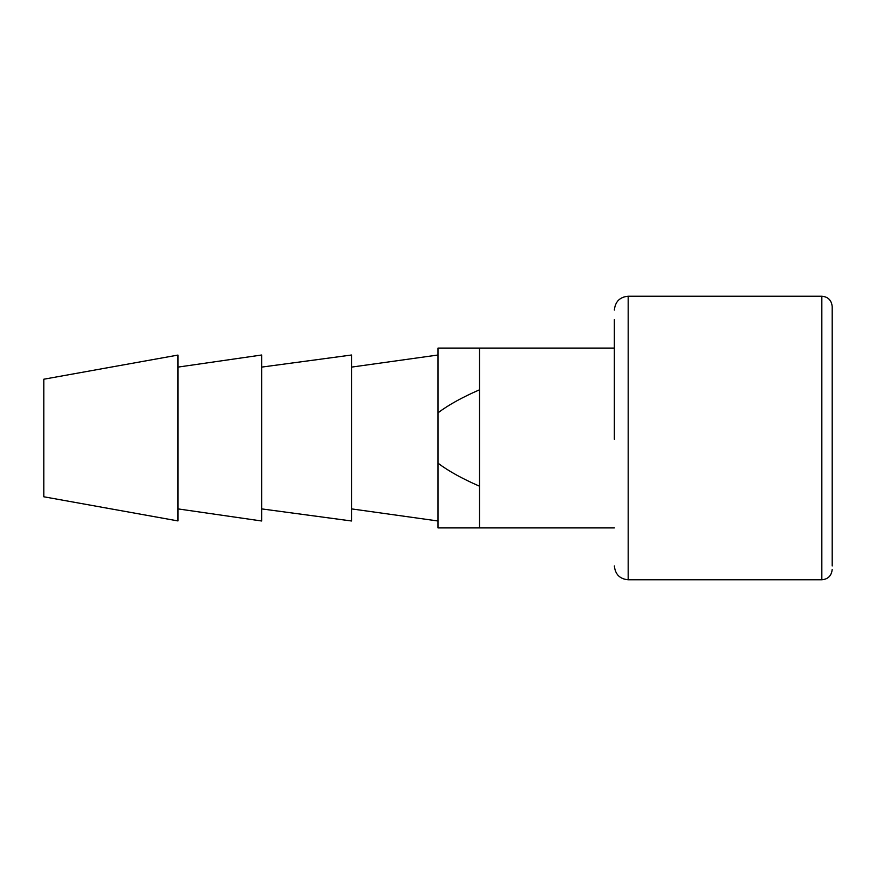 <?xml version="1.0" encoding="UTF-8"?>
<svg xmlns="http://www.w3.org/2000/svg" width="876" height="876" viewBox="0 0 876 876"><rect width="100%" height="100%" fill="white"/><g stroke="black" fill="none" stroke-linecap="round" stroke-linejoin="round"><path stroke-width="1.31" d="M832.2 438L832.2 565.94L832.2 438M832.2 565.94L832.2 306.6C831.532 300.238 828.072 296.789 821.83 296.23L628.18 296.23L628.18 579.77C619.858 579.036 615.248 574.415 614.35 565.94M479.49 348.09L479.49 389.809C462.21 397.321 448.381 404.986 438 412.826L438 348.09L614.35 348.09L614.35 319.641L614.35 439.281M479.49 389.809L479.49 486.191C462.156 478.657 448.326 470.981 438 463.174L438 527.91L479.49 527.91L479.49 486.191M438 412.826L438 463.174M261.65 508.89L351.55 520.99L351.55 355.01L261.65 367.11M177.97 508.89L261.65 520.99L261.65 355.01L177.97 367.11M177.97 438L177.97 355.076L43.8 379.22L43.8 496.78L177.97 520.924L177.97 438M832.2 569.4C831.532 575.762 828.072 579.211 821.83 579.77L821.83 296.23M821.83 579.77L628.18 579.77M628.18 296.23C619.858 296.964 615.248 301.585 614.35 310.06M614.35 527.91L479.49 527.91M351.55 367.11L438 355.01M351.55 508.89L438 520.99"/></g></svg>
